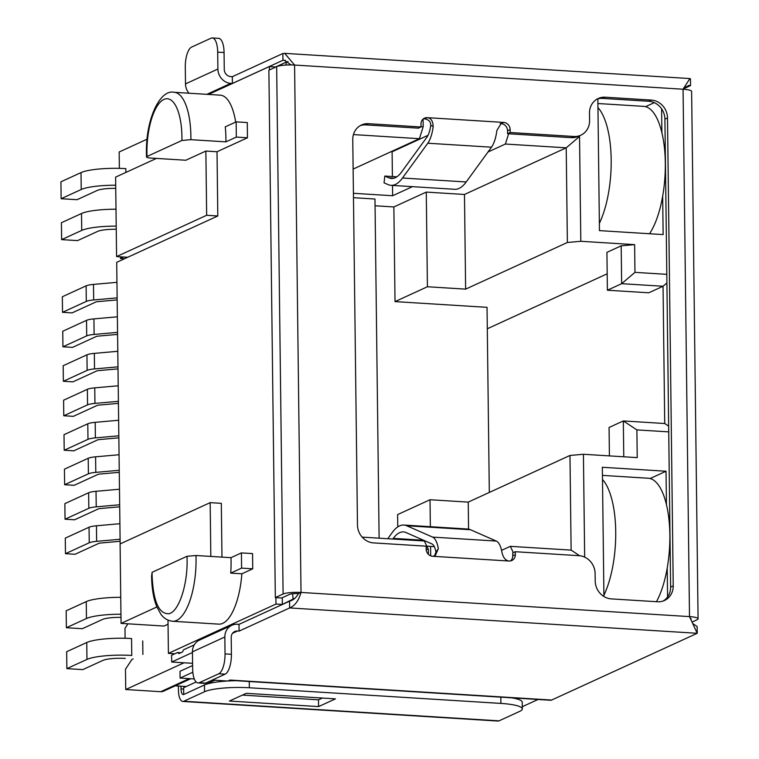 <?xml version="1.0" encoding="UTF-8"?>
<svg xmlns="http://www.w3.org/2000/svg" width="759" height="759" viewBox="0 0 759 759"><rect width="100%" height="100%" fill="white"/><g stroke="black" fill="none" stroke-linecap="round" stroke-linejoin="round"><path stroke-width="1.14" d="M217.805 215.973L206.657 215.281L205.869 151.05L185.822 160.244L150.794 158.062C147.085 157.749 145.823 157.217 147.028 156.477L181.923 140.472L190.888 139.675L225.916 141.857A53.291 19.867 93.6 0 0 225.916 138.451A53.291 19.867 93.6 0 0 225.252 126.857L236.144 121.867L247.282 122.56L247.472 137.777L217.017 151.743L217.805 215.973L127.721 257.273L116.582 256.58L115.605 177.132L156.439 158.413M168.052 624.221L164.048 626.052L121.06 623.386L120.093 543.937L210.167 502.638L221.315 503.331L221.97 557.115M124.523 258.743L120.463 258.487L123.66 257.026M120.463 258.487L120.434 256.817M119.362 168.365L119.154 151.999L147.056 139.21M397.773 526.898L397.621 514.593L430.021 499.735L468.237 502.107L569.971 455.457L583.415 454.271L637.228 457.62L636.886 429.898L668.736 431.871M468.237 502.107L468.559 529.137M430.704 555.835L430.59 546.404M430.353 526.699L430.021 499.735M569.971 455.457L571.129 550.114L510.314 546.338L501.566 550.341M426.178 549.212L428.342 549.345L424.328 540.987L362.166 537.125M375.06 205.784L393.864 206.951L395.022 301.608L427.421 286.75L426.264 192.093L393.864 206.951M489.308 492.449L487.041 307.329L395.022 301.608M353.476 197.691L374.974 199.029L379.12 538.178M127.721 257.273L116.706 262.329L120.15 543.909M252.557 553.596L252.738 568.814L241.855 573.804A53.291 19.867 93.6 0 1 218.829 624.135L172.654 621.26A53.291 19.867 -86.4 0 0 196.05 558.861A53.291 19.867 -86.4 0 0 195.974 555.503L231.002 557.675L241.409 552.903L252.557 553.596M190.888 139.675A53.291 19.867 -86.4 0 0 190.888 136.278A53.291 19.867 -86.4 0 0 174.105 92.294L220.281 95.169A53.291 19.867 93.6 0 1 235.679 122.085M208.526 94.439L269.407 66.526L275.783 67.048M269.454 69.942L269.407 66.526M174.855 653.774L168.403 653.376L275.982 604.05L275.897 597.627M168.403 653.376L167.995 620.112M252.738 568.814L241.59 568.111L241.409 552.903M172.654 621.26C167.72 620.71 163.764 618.31 160.785 614.04L156.771 606.697C153.508 598.538 151.791 588.367 151.591 576.176L152.104 572.295L187.008 556.29L195.974 555.503M231.002 557.675A53.291 19.867 93.6 0 1 231.078 561.034A53.291 19.867 93.6 0 1 230.708 573.111L241.59 568.111M241.855 573.804L230.708 573.111M121.06 623.386L156.876 606.963M190.718 678.726L163.536 691.193A6.878 6.262 -114.6 0 1 160.756 691.705L125.728 689.523L184.029 662.787M282.263 597.722L282.348 604.449L275.982 604.05M282.348 604.449L294.976 598.149M133.167 658.916L131.876 659.505L125.482 669.239L125.728 689.523M186.221 686.525L175.196 685.842M275.783 66.915L286.143 62.162A6.878 1.252 -0.7 0 1 288.05 61.659M684.03 87.655L684.618 89.334M421.017 126.63L423.18 126.762L423.086 119.078M428.408 554.326L428.342 549.345M584.667 557.134L583.415 454.271M666.81 274.341L634.96 272.358L634.628 244.635L580.815 241.286L579.534 136.487L578.187 136.402M597.845 98.879L599.458 230.622L663.138 234.588L662.673 196.22M661.895 132.778L661.601 108.822M667.569 596.991L667.218 568.093M666.44 504.65L666.032 471.235L602.342 467.269L603.927 596.517M353.125 169.086L419.414 138.688L353.438 134.59M423.18 126.762L419.414 138.688M428.01 135.33L392.099 151.791L392.403 176.524M392.507 185.424L392.64 195.737L353.419 193.298M392.099 151.791L390.999 151.724M487.971 152.028L505.39 144.039L508.634 133.764M392.64 195.737L412.422 186.667M579.534 136.487L566.214 147.815L505.39 144.039M464.47 194.465L465.628 289.132L567.371 242.482L566.214 147.815L464.47 194.465L426.264 192.093M465.628 289.132L427.421 286.75M580.815 241.286L567.371 242.482M666.914 282.965L663.043 286.257L648.784 292.794L607.39 290.223L606.925 252.358L621.185 245.821L634.628 244.635M607.191 273.8L487.306 328.77M621.185 245.821L621.649 283.686L634.96 272.358M668.66 426.122L664.723 423.513L663.043 286.257L621.649 283.686L607.39 290.223M636.886 429.898L623.329 420.941L623.765 456.776M664.723 423.513L623.329 420.941L609.069 427.478L609.411 455.884M513.331 552.618L510.314 546.338M579.639 555.73L571.129 550.114M654.296 102.655L645.548 106.668M666.032 471.235L650.084 478.54M142.891 654.457L142.73 640.928M125.102 638.281L124.979 628.329L127.948 623.813M210.822 556.423L210.167 502.638M152.104 572.295L152.094 575.701C153.29 601.745 158.992 614.401 169.191 613.68C178.925 611.365 187.691 584.667 187.093 559.649A46.413 17.296 -86.4 0 0 187.008 556.29M116.582 256.58L206.657 215.281M217.017 151.743L205.869 151.05M225.916 141.857L236.324 137.085L236.144 121.867M247.472 137.777L236.324 137.085M174.105 92.294C160.187 89.002 145.633 118.869 146.43 153.593L146.515 156.961L147.028 156.477A46.413 17.305 -86.4 0 1 146.933 153.119A46.422 17.305 -86.4 0 1 163.878 99.448A46.422 17.305 -86.4 0 1 181.932 137.056A46.413 17.296 -86.4 0 1 181.923 140.472M117.588 334.396L98.12 336.123A3.434 0.626 -0.7 0 0 96.27 336.484L72.494 347.385L62.94 346.787L62.75 331.237L86.526 320.336A13.757 2.505 -0.7 0 1 93.926 318.884L117.37 316.816M62.94 346.787L86.716 335.886A13.757 2.505 179.3 0 1 94.116 334.434L93.926 318.884M117.56 332.366L94.116 334.434M116.203 226.125A34.383 6.252 179.3 0 0 81.725 230.413L61.631 239.616L77.551 240.612L97.645 231.4A17.191 3.121 -0.7 0 1 116.25 229.275M61.631 239.616L61.422 222.719L81.517 213.507A34.383 6.252 -0.7 0 1 116.004 209.218M119.248 470.295L95.795 472.373A13.757 2.505 179.3 0 0 88.405 473.815L64.629 484.716L74.183 485.314L97.958 474.413A3.434 0.626 -0.7 0 1 99.799 474.052L119.277 472.326M64.629 484.716L64.439 469.166L88.215 458.265A13.757 2.505 -0.7 0 1 95.606 456.814L119.059 454.745M602.447 475.39L648.205 478.236A68.765 25.626 93.6 0 1 669.855 534.981A68.765 25.626 93.6 0 1 656.45 601.707M603.908 595.236A68.765 25.626 -86.4 0 0 615.72 531.613A68.765 25.626 -86.4 0 0 602.494 479.479M118.006 368.883L98.537 370.601A3.434 0.626 -0.7 0 0 96.687 370.961L72.921 381.862L63.367 381.274L63.177 365.715L86.943 354.823A13.757 2.505 -0.7 0 1 94.344 353.371L117.797 351.294M63.367 381.274L87.133 370.373A13.757 2.505 179.3 0 1 94.533 368.921L94.344 353.371M117.987 366.844L94.533 368.921M120.947 614.23A34.383 6.252 179.3 0 0 86.46 618.509L66.375 627.721L82.295 628.708L102.389 619.496A17.191 3.121 -0.7 0 1 120.985 617.371M66.375 627.721L66.166 610.815L86.26 601.602A34.383 6.252 -0.7 0 1 120.747 597.324M119.666 504.773L96.222 506.851A13.757 2.505 179.3 0 0 88.822 508.302L65.046 519.203L74.6 519.792L98.376 508.891A3.434 0.626 -0.7 0 1 100.226 508.53L119.694 506.813M65.046 519.203L64.857 503.653L88.632 492.752A13.757 2.505 -0.7 0 1 96.032 491.301L119.476 489.223M692.274 621.963L697.056 619.771A13.757 2.505 179.3 0 0 697.322 619.638A13.757 2.505 179.3 0 0 698.071 618.813A13.757 2.505 179.3 0 0 689.504 616.602L697.227 633.291L551.622 700.054A13.757 5.123 93.6 0 1 550.607 700.253L229.493 680.292M196.145 681.98L183.631 687.72L183.716 694.485L214.806 680.225M522.287 706.705L538.055 699.475M231.846 625.283L199.446 640.141A13.757 12.514 -114.6 0 0 192.435 651.848L192.644 668.755A17.191 6.404 -86.4 0 0 198.061 682.939A17.191 6.404 -86.4 0 0 199.332 682.683L218.772 673.764A17.191 6.404 -86.4 0 0 225.043 653.897L224.844 636.991A13.757 12.514 65.4 0 1 231.846 625.283A13.757 12.514 65.4 0 1 237.415 624.259L239.009 624.363L289.549 601.185L289.634 607.94L697.227 633.291L697.141 626.526L693.071 623.775M194.238 644.884L183.925 649.619A3.434 1.281 -86.4 0 0 183.08 650.852A3.434 1.281 93.6 0 1 182.226 652.095L179.181 653.49A3.434 1.281 93.6 0 1 178.925 653.546A3.434 1.281 93.6 0 1 178.308 653.034A3.434 1.281 -86.4 0 0 177.701 652.531A3.434 1.281 -86.4 0 0 177.445 652.588L171.61 655.264L171.695 662.019L192.444 652.503M194.304 678.954L180.092 678.062L180.016 671.307L192.606 665.529M218.772 673.764L225.138 674.163A17.191 6.404 93.6 0 0 231.419 654.286L231.21 637.389A6.878 6.262 -114.6 0 1 234.711 631.535A6.878 6.262 -114.6 0 1 237.491 631.023L239.085 631.118L289.634 607.94C294.89 605.815 298.685 600.644 301.019 592.437L298.429 593.633C296.2 597.675 293.24 600.189 289.549 601.185M239.009 624.363L239.085 631.118M225.138 674.163L205.698 683.081A17.191 6.404 93.6 0 1 204.427 683.337L198.061 682.939M580.825 135.197L578.235 136.383A17.191 15.645 -114.6 0 1 571.271 137.664L507.591 133.707L507.553 130.757A6.878 6.262 65.4 0 0 501.101 123.603L503.691 122.417A6.878 6.262 -114.6 0 1 510.143 129.571L510.181 132.512L573.861 136.478A17.191 15.645 65.4 0 0 580.825 135.197A17.191 15.645 65.4 0 0 589.582 120.558L589.487 113.119A17.191 15.645 -114.6 0 1 598.244 98.49A17.191 15.645 -114.6 0 1 605.208 97.209L651.374 100.084A17.191 15.645 -114.6 0 1 667.503 117.977L673.224 585.863A17.191 15.645 -114.6 0 1 664.467 600.492A17.191 15.645 -114.6 0 1 657.503 601.773L611.337 598.898A17.191 15.645 -114.6 0 1 595.208 581.005L595.113 573.567A17.191 15.645 65.4 0 0 578.984 555.673L515.304 551.717L512.704 552.903L512.742 555.844A6.878 6.262 65.4 0 1 510.465 560.939M434.461 556.015L435.932 552.173L438.332 548.71L435.268 555.673L432.63 556.271A6.878 6.262 -114.6 0 1 426.178 549.118L426.141 546.167L373.599 542.903A17.191 15.645 -114.6 0 1 357.47 525.01L352.764 139.618A17.191 15.645 -114.6 0 1 361.521 124.979A17.191 15.645 -114.6 0 1 368.476 123.698L421.017 126.971L420.979 124.03A6.878 6.262 -114.6 0 1 424.48 118.176A6.878 6.262 -114.6 0 1 427.27 117.664L424.679 118.85A6.878 6.262 65.4 0 0 423.266 118.935M515.304 551.717L515.333 554.658A6.878 6.262 -114.6 0 1 511.832 560.512A6.878 6.262 -114.6 0 1 509.052 561.024C505.598 560.512 503.255 557.723 502.012 552.666A24.07 8.975 93.6 0 0 496.301 541.063L432.611 537.106L406.758 525.769A58.452 21.783 -86.4 0 0 403.854 525.048A58.452 21.783 -86.4 0 0 399.519 525.911A58.452 21.783 -86.4 0 0 392.365 532.372L388.39 537.837L388.532 538.757M298.429 593.633A6.878 1.252 -0.7 0 0 293.335 593.68A6.878 1.252 -0.7 0 0 289.464 594.42L281.693 597.988L275.327 597.589L268.876 70.207L276.656 66.64A13.757 2.505 -0.7 0 1 284.397 65.16A13.757 2.505 -0.7 0 1 294.577 65.056L683.062 89.22A13.757 2.505 -0.7 0 1 691.629 91.422L698.071 618.813M683.954 87.712L689.447 85.425L690.529 85.625L690.453 78.86L689.874 78.556L683.062 89.22L689.504 616.602L301.019 592.437A13.757 2.505 179.3 0 0 290.839 592.551A13.757 2.505 179.3 0 0 283.098 594.022L275.327 597.589M663.138 601.024A17.191 15.645 65.4 0 0 670.624 587.049L664.912 119.163A17.191 15.645 65.4 0 0 648.784 101.27L602.608 98.404A17.191 15.645 65.4 0 0 596.982 99.144M421.017 126.971L418.427 128.157L365.885 124.893A17.191 15.645 65.4 0 0 360.25 125.643M690.491 618.348A6.878 1.252 -0.7 0 1 691.193 618.889A6.878 1.252 -0.7 0 1 690.956 619.23M178.393 686.041L178.441 690.092A13.757 5.123 -86.4 0 0 182.777 701.449A13.757 5.123 -86.4 0 0 183.792 701.24L204.532 691.734A34.383 6.252 179.3 0 1 249.332 687.768L249.256 681.516M227.491 681.013A34.383 6.252 -0.7 0 0 204.446 684.969L183.716 694.485A6.878 2.562 93.6 0 1 183.204 694.58A6.878 2.562 93.6 0 1 181.04 688.906L181.003 686.202M511.936 697.853A34.383 6.252 -0.7 0 1 522.23 702.179L522.315 708.934A34.383 6.252 179.3 0 1 519.773 711.335L499.043 720.851A13.757 5.123 93.6 0 1 498.018 721.05L182.777 701.449M522.315 708.934A34.383 6.252 179.3 0 0 500.893 703.413L249.332 687.768M229.427 701.041L246.277 693.318L335.44 698.859L318.59 706.591L229.427 701.041M227.975 680.984A34.383 6.252 -0.7 0 1 236.182 680.7M242.406 695.092L318.505 699.826L322.385 698.052M318.505 699.826L318.59 706.591M688.337 85.492L690.529 85.625L684.381 88.442M291.143 64.932L284.255 60.227L282.946 60.274L282.86 53.519L232.311 76.697L232.396 83.452L282.946 60.274L285.545 60.435M206.856 94.334L230.802 83.357A13.757 12.514 65.4 0 1 217.899 69.041L217.691 52.134A17.191 6.404 -86.4 0 0 212.283 37.95L218.649 38.348A17.191 6.404 93.6 0 1 224.066 52.551L224.266 69.439A6.878 6.262 -114.6 0 0 230.717 76.593L232.311 76.697M212.283 37.95A17.191 6.404 -86.4 0 0 211.011 38.206L191.572 47.115A17.191 6.404 -86.4 0 0 185.291 66.991L185.5 83.898A13.757 12.514 -114.6 0 0 188.944 93.224M230.802 83.357L232.396 83.452M282.86 53.519L284.682 53.358L294.577 65.056L301.019 592.437M438.332 548.71A24.07 8.975 -86.4 0 0 432.611 537.106M392.811 539.032L393.285 538.368A51.574 19.222 93.6 0 1 399.604 532.676A51.574 19.222 93.6 0 1 403.427 531.907A51.574 19.222 93.6 0 1 405.989 532.543L431.843 543.88A17.191 6.404 93.6 0 1 435.932 552.173M403.854 525.048L467.535 529.014A58.452 21.783 93.6 0 1 470.447 529.725L496.301 541.063M434.29 546.632L426.814 546.167M433.171 126.535C432.953 121.004 430.989 118.043 427.27 117.664L503.691 122.417L501.595 122.768L496.86 130.501A24.07 8.975 93.6 0 1 491.49 147.189L466.197 181.97A58.452 21.783 93.6 0 1 454.707 189.295L391.018 185.329A58.452 21.783 -86.4 0 0 402.507 178.014L427.801 143.223A24.07 8.975 -86.4 0 0 433.171 126.535L430.714 125.301C430.846 121.81 428.835 119.666 424.679 118.85M396.862 176.8L384.822 176.06L384.054 182.834L388.115 184.617A58.452 21.783 -86.4 0 0 391.018 185.329M430.714 125.301A17.191 6.404 93.6 0 1 426.881 137.227L401.587 172.008A51.574 19.222 93.6 0 1 391.445 178.469A51.574 19.222 93.6 0 1 388.883 177.834L384.822 176.06M501.101 123.603L500.172 123.613M507.591 133.707L510.181 132.512M212.264 680.064L227.861 681.041L230.005 680.055L551.622 700.054M180.092 678.062L192.833 672.227M171.695 662.019L192.577 663.319M118.404 401.331L94.951 403.399A13.757 2.505 179.3 0 0 87.56 404.851L63.784 415.752L73.338 416.349L97.114 405.448A3.434 0.626 -0.7 0 1 98.964 405.088L118.432 403.361M63.784 415.752L63.595 400.202L87.37 389.301A13.757 2.505 -0.7 0 1 94.761 387.849L118.214 385.781M66.877 668.622L66.669 651.725L86.754 642.512A34.383 6.252 -0.7 0 1 131.563 638.547L131.762 655.453A34.383 6.252 179.3 0 0 86.962 659.419L66.877 668.622L82.797 669.618L102.882 660.406A17.191 3.121 -0.7 0 1 125.282 658.423M120.093 539.26L96.64 541.338A13.757 2.505 179.3 0 0 89.239 542.78L65.473 553.681L75.027 554.279L98.793 543.378A3.434 0.626 -0.7 0 1 100.643 543.017L120.121 541.29M65.473 553.681L65.283 538.131L89.05 527.23A13.757 2.505 -0.7 0 1 96.45 525.788L119.903 523.71M117.171 299.909L97.693 301.636A3.434 0.626 -0.7 0 0 95.843 301.997L72.077 312.898L62.523 312.31L62.333 296.75L86.109 285.849A13.757 2.505 -0.7 0 1 93.499 284.407L116.952 282.329M62.523 312.31L86.298 301.408A13.757 2.505 179.3 0 1 93.689 299.957L93.499 284.407M117.142 297.879L93.689 299.957M115.71 185.224A34.383 6.252 179.3 0 0 81.222 189.503L61.137 198.716L77.057 199.702L97.143 190.49A17.191 3.121 -0.7 0 1 115.748 188.365M61.137 198.716L60.929 181.809L81.014 172.597A34.383 6.252 -0.7 0 1 125.823 168.64L125.861 172.435M118.85 437.848L99.382 439.565A3.434 0.626 -0.7 0 0 97.531 439.926L73.756 450.827L64.202 450.239L64.012 434.689L87.788 423.788A13.757 2.505 -0.7 0 1 95.188 422.336L118.641 420.258M64.202 450.239L87.978 439.338A13.757 2.505 179.3 0 1 95.378 437.886L95.188 422.336M118.831 435.808L95.378 437.886M599.363 223.364A68.765 25.626 -86.4 0 0 611.185 159.741A68.765 25.626 -86.4 0 0 597.95 107.607M597.902 103.518L643.66 106.364A68.765 25.626 93.6 0 1 665.311 163.109A68.765 25.626 93.6 0 1 649.533 233.734M292.642 593.747L293.107 599.714M189.247 678.631L160.756 691.705M286.143 62.162L286.181 65.037M86.526 320.336L86.716 335.886M81.517 213.507L81.725 230.413M95.795 472.373L95.606 456.814M88.215 458.265L88.405 473.815M86.943 354.823L87.133 370.373M86.26 601.602L86.46 618.509M88.632 492.752L88.822 508.302M96.222 506.851L96.032 491.301M232.51 633.31L237.491 631.023M231.419 654.286L225.043 653.897M205.698 683.081L199.332 682.683M192.435 651.848L224.844 636.991M432.63 556.271L509.052 561.024M276.656 66.64L283.098 594.022M183.65 689.068L181.04 688.906M500.817 697.16L500.893 703.413M499.043 720.851L183.792 701.24M204.446 684.969L204.532 691.734M217.691 52.134L224.066 52.542M217.899 69.041L185.5 83.898M573.861 136.478L571.271 137.664M602.608 98.404L605.208 97.209M651.374 100.084L648.784 101.27M664.912 119.163L667.503 117.977M673.224 585.863L670.624 587.049M515.333 554.658L512.742 555.844M393.285 538.368L423.569 540.256M406.758 525.769L470.447 529.725M365.885 124.893L368.476 123.698M427.801 143.223L491.49 147.189M466.197 181.97L402.507 178.014M394.073 178.156L388.883 177.834M507.553 130.757L510.143 129.571M179.94 653.138L178.308 653.034M94.951 403.399L94.761 387.849M87.37 389.301L87.56 404.851M86.754 642.512L86.962 659.419M96.64 541.338L96.45 525.788M89.05 527.23L89.239 542.78M86.109 285.849L86.298 301.408M81.014 172.597L81.222 189.503M87.788 423.788L87.978 439.338M690.918 619.164A6.878 6.878 0 0 0 691.041 618.632M284.682 53.358L689.874 78.556M177.701 652.531L180.832 652.731"/></g></svg>
